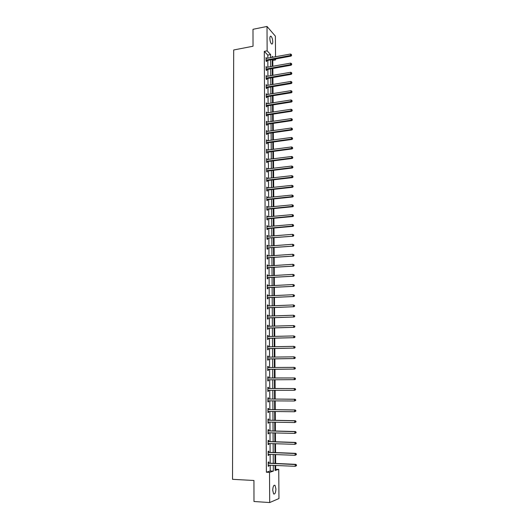 <?xml version="1.0" encoding="UTF-8"?>
<svg xmlns="http://www.w3.org/2000/svg" width="529" height="529" viewBox="0 0 529 529"><rect width="100%" height="100%" fill="white"/><g stroke="black" fill="none" stroke-linecap="round" stroke-linejoin="round"><path stroke-width="0.79" d="M272.719 490.277C272.957 486.409 273.738 484.782 275.047 485.397L275.92 489.008C275.688 492.869 274.915 494.496 273.592 493.894L272.719 490.277M269.856 38.472C269.902 36.627 270.293 35.893 271.033 36.27C272.038 37.301 272.614 39.126 272.759 41.751C272.719 43.603 272.323 44.337 271.575 43.96C270.577 42.928 270.002 41.103 269.856 38.472M275.067 469.375L278.737 469.322L278.962 498.536L269.691 502.55L253.986 501.499L253.946 480.491L232.522 479.32L233.692 49.977L253.027 46.235L252.988 29.3L267.006 26.45L275.391 36.17L275.549 56.788M275.563 58.95L275.576 59.916L274.809 59.089M272.845 66.323L272.799 60.425L275.576 59.916M275.682 469.177L275.655 465.414M275.635 463.444L275.576 454.517M275.563 452.586L275.497 443.672M275.483 441.775L275.424 432.881M275.411 431.023L275.344 422.142M275.331 420.317L275.272 411.456M275.259 409.664L275.199 400.823M275.186 399.064L275.12 390.243M275.113 388.517L275.047 379.71M275.034 378.023L274.974 369.249M274.961 367.556L274.901 358.841M274.888 357.135L274.829 348.492M274.816 346.766L274.756 338.183M274.743 336.444L274.683 327.927M274.67 326.175L274.611 317.724M274.597 315.952L274.538 307.567M274.531 305.775L274.472 297.457M274.458 295.651L274.399 287.399M274.386 285.574L274.326 277.381M274.313 275.543L274.26 267.416M274.247 265.565L274.187 257.497M274.174 255.626L274.121 247.625M274.108 245.74L274.048 237.799M274.035 235.894L273.982 228.019M273.969 226.101L273.91 218.279M273.896 216.348L273.843 208.591M273.83 206.647L273.777 198.95M273.764 196.986L273.711 189.349M273.691 187.372L273.638 179.794M273.625 177.804L273.572 170.278M273.559 168.275L273.506 160.809M273.493 158.793L273.44 151.387M273.427 149.357L273.374 142.003M273.361 139.96L273.308 132.667M273.295 130.61L273.242 123.369M273.228 121.3L273.176 114.119M273.162 112.029L273.116 104.901M273.096 102.805L273.05 95.736M273.037 93.62L272.984 86.604M272.971 84.481L272.918 77.518M272.904 75.383L272.858 68.466M272.799 60.425L272.237 59.823M267.826 58.216L267.806 55.102L264.302 51.366L266.378 472.218L270.22 470.962L270.187 465.17M270.174 463.206L270.121 454.305M270.114 452.374L270.061 443.494M270.048 441.603L270.002 432.735M269.988 430.877L269.935 422.03M269.929 420.211L269.876 411.377M269.863 409.591L269.81 400.777M269.803 399.025L269.75 390.223M269.744 388.504L269.691 379.729M269.684 378.043L269.631 369.295M269.618 367.609L269.572 358.92M269.559 357.22L269.512 348.598M269.499 346.879L269.453 338.322M269.44 336.589L269.393 328.099M269.38 326.347L269.334 317.922M269.321 316.157L269.274 307.799M269.261 306.013L269.215 297.715M269.201 295.916L269.155 287.683M269.149 285.865L269.096 277.699M269.089 275.867L269.043 267.76M269.03 265.915L268.983 257.874M268.97 256.003L268.924 248.028M268.917 246.144L268.871 238.229M268.858 236.331L268.811 228.475M268.805 226.564L268.758 218.768M268.745 216.844L268.699 209.1M268.692 207.163L268.646 199.486M268.633 197.529L268.587 189.911M268.58 187.94L268.534 180.382M268.52 178.399L268.481 170.893M268.468 168.896L268.421 161.451M268.415 159.441L268.368 152.054M268.355 150.031L268.315 142.698M268.302 140.661L268.263 133.387M268.249 131.331L268.21 124.11M268.196 122.047L268.157 114.886M268.143 112.803L268.104 105.694M268.091 103.605L268.044 96.549M268.038 94.446L267.991 87.444M267.985 85.328L267.945 78.378M267.932 76.249L267.892 69.359M267.879 67.216L267.839 60.372M266.616 58.441L266.027 57.542L266.047 60.994L266.636 61.602L266.629 60.67M266.662 67.434L266.08 66.528L266.1 69.993L266.682 70.582L266.676 69.649M266.715 76.46L266.127 75.548L266.147 79.033L266.735 79.608L266.728 78.669M266.761 85.533L266.173 84.614L266.193 88.112L266.781 88.667L266.775 87.728M266.814 94.645L266.226 93.719L266.246 97.23L266.834 97.772L266.828 96.827M266.867 103.796L266.272 102.864L266.292 106.395L266.881 106.918L266.874 105.965M266.914 112.994L266.325 112.049L266.338 115.593L266.933 116.102L266.927 115.15M266.966 122.232L266.371 121.28L266.391 124.844L266.986 125.333L266.98 124.375M267.019 131.509L266.424 130.551L266.444 134.128L267.033 134.604L267.033 133.639M267.066 140.833L266.471 139.868L266.49 143.458L267.085 143.914L267.079 142.949M267.119 150.196L266.523 149.218L266.543 152.828L267.138 153.271L267.132 152.299M267.171 159.599L266.57 158.621L266.59 162.244L267.191 162.667L267.185 161.689M267.224 169.049L266.623 168.063L266.642 171.707L267.244 172.11L267.238 171.125M267.277 178.544L266.676 177.546L266.695 181.209L267.29 181.592L267.29 180.607M267.33 188.079L266.722 187.074L266.742 190.751L267.343 191.121L267.343 190.129M267.383 197.661L267.376 197.006L266.775 196.649L266.795 200.346L267.396 200.696L267.39 199.697M267.436 207.289L267.429 206.608L266.828 206.27L266.847 209.98L267.449 210.311L267.443 209.312M267.489 216.963L267.482 216.249L266.881 215.931L266.9 219.661L267.502 219.971L267.495 218.966M267.542 226.677L267.535 225.936L266.933 225.638L266.953 229.388L267.555 229.679L267.555 228.667M267.595 236.437L267.588 235.669L266.986 235.392L267.006 239.154L267.614 239.432L267.608 238.414M267.648 246.243L267.648 245.449L267.033 245.192L267.059 248.974L267.667 249.225L267.661 248.207M267.7 256.096L267.7 255.276L267.085 255.038L267.112 258.833L267.72 259.071L267.714 258.046M267.76 266.001L267.753 265.148L267.138 264.93L267.165 268.745L267.773 268.957L267.767 267.932M267.813 275.946L267.806 275.067L267.198 274.862L267.218 278.697L267.826 278.895L267.819 277.864M267.866 285.938L267.859 285.032L267.251 284.847L267.271 288.702L267.886 288.88L267.879 287.842M267.925 295.982L267.919 295.043L267.304 294.884L267.324 298.753L267.938 298.905L267.932 297.867M267.978 306.066L267.972 305.101L267.357 304.962L267.376 308.85L267.991 308.982L267.991 307.938M268.031 316.203L268.031 315.211L267.409 315.092L267.429 319L268.051 319.113L268.044 318.061M268.091 326.386L268.084 325.368L267.462 325.262L267.489 329.19L268.104 329.283L268.097 328.225M267.522 336.378L268.13 336.623L268.143 335.571L267.522 335.492L267.542 339.433L268.163 339.506L268.157 338.448M268.203 346.892L268.196 345.821L267.575 345.761L267.595 349.729L268.216 349.781L268.21 348.71M268.256 357.194L268.256 356.123L267.628 356.09L267.654 360.07L268.276 360.097L268.269 359.026M268.315 367.556L268.309 366.478L267.687 366.458L267.707 370.465L268.335 370.472L268.329 369.394M268.375 377.957L268.368 376.879L267.74 376.886L267.76 380.906L268.388 380.893L268.382 379.809M268.428 388.418L268.428 387.327L267.8 387.354L267.819 391.4L268.448 391.361L268.441 390.27M268.487 398.926L268.481 397.828L267.853 397.881L267.872 401.941L268.507 401.881L268.501 400.79M268.547 409.479L268.54 408.381L267.912 408.454L267.932 412.541L268.56 412.455L268.56 411.357L267.925 411.628M268.606 420.092L268.6 418.988L267.965 419.087L267.991 423.187L268.62 423.081L268.613 422.003M268.666 430.751L268.659 429.647L268.024 429.766L268.044 433.886L268.679 433.76L268.672 432.702M268.725 441.47L268.719 440.353L268.084 440.492L268.104 444.638L268.739 444.486L268.732 443.447M268.785 452.235L268.778 451.111L268.137 451.277L268.163 455.443L268.798 455.264L268.792 454.252M268.844 463.054L268.838 461.929L268.196 462.115L268.223 466.3L268.858 466.102L268.851 465.11M269.691 502.55L269.519 472.377L273.328 471.114L273.288 465.308M266.378 472.218L269.519 472.377M264.302 51.366L267.145 50.83L267.006 26.45M270.636 57.694L270.617 54.573L267.145 50.83M273.275 463.344L273.222 454.424M273.209 452.493L273.149 443.593M273.136 441.702L273.076 432.821M273.07 430.956L273.01 422.096M272.997 420.271L272.938 411.423M272.931 409.631L272.871 400.803M272.858 399.045L272.805 390.237M272.792 388.511L272.733 379.716M272.726 378.03L272.666 369.268M272.653 367.582L272.6 358.874M272.587 357.174L272.534 348.538M272.521 346.812L272.461 338.243M272.455 336.504L272.395 328.006M272.389 326.248L272.329 317.81M272.323 316.038L272.263 307.666M272.256 305.874L272.197 297.569M272.19 295.764L272.131 287.518M272.124 285.7L272.071 277.52M272.058 275.682L272.005 267.568M271.992 265.717L271.939 257.656M271.926 255.791L271.873 247.797M271.866 245.912L271.813 237.984M271.8 236.086L271.747 228.217M271.734 226.3L271.688 218.49M271.675 216.559L271.622 208.816M271.608 206.872L271.562 199.182M271.549 197.224L271.496 189.594M271.483 187.616L271.437 180.045M271.423 178.061L271.37 170.543M271.357 168.546L271.311 161.087M271.298 159.077L271.251 151.678M271.238 149.647L271.192 142.301M271.179 140.264L271.126 132.977M271.113 130.921L271.066 123.693M271.053 121.624L271.007 114.449M270.993 112.366L270.947 105.245M270.934 103.148L270.888 96.086M270.874 93.977L270.828 86.968M270.815 84.845L270.769 77.889M270.755 75.753L270.709 68.856M270.696 66.707L270.65 59.856M275.034 465.388L275.073 470.539L278.737 469.322M273.09 57.244L272.21 56.299L272.223 57.403M272.237 59.565L272.283 66.423M272.296 68.572L272.342 75.475M272.362 77.611L272.409 84.574M272.422 86.696L272.468 93.712M272.488 95.822L272.534 102.897M272.547 104.993L272.6 112.115M272.614 114.204L272.66 121.379M272.68 123.455L272.726 130.689M272.739 132.746L272.792 140.04M272.805 142.083L272.858 149.429M272.871 151.459L272.918 158.865M272.938 160.882L272.984 168.348M272.997 170.351L273.05 177.87M273.063 179.86L273.116 187.438M273.129 189.408L273.182 197.046M273.195 199.01L273.248 206.707M273.262 208.651L273.321 216.407M273.334 218.338L273.387 226.154M273.4 228.072L273.453 235.947M273.467 237.845L273.519 245.787M273.533 247.671L273.586 255.672M273.599 257.537L273.658 265.604M273.672 267.456L273.724 275.583M273.738 277.421L273.797 285.607M273.81 287.432L273.863 295.678M273.877 297.49L273.936 305.802M273.949 307.594L274.002 315.972M274.015 317.744L274.075 326.195M274.088 327.947L274.148 336.457M274.161 338.203L274.22 346.779M274.227 348.499L274.286 357.148M274.3 358.854L274.359 367.562M274.372 369.249L274.432 378.023M274.445 379.716L274.505 388.517M274.518 390.243L274.577 399.064M274.591 400.817L274.65 409.658M274.663 411.45L274.723 420.304M274.736 422.129L274.796 431.003M274.809 432.867L274.875 441.755M274.888 443.652L274.948 452.56M274.961 454.497L275.02 463.417M267.806 55.102L270.617 54.573M270.22 470.962L273.328 471.114M266.034 58.263L266.616 58.157M266.08 67.229L266.662 67.123M266.133 76.236L266.715 76.13M266.18 85.275L266.761 85.176M266.226 94.36L266.814 94.268M266.279 103.492L266.861 103.393M266.325 112.657L266.914 112.565M266.378 121.868L266.966 121.776M266.424 131.119L267.013 131.033M266.477 140.41L267.066 140.33M266.523 149.747L267.119 149.667M266.576 159.123L267.171 159.05M266.623 168.546L267.218 168.473M266.676 178.008L267.271 177.942M266.728 187.517L267.324 187.451M266.775 197.072L267.376 197.006M266.828 206.667L267.429 206.608M266.881 216.308L267.482 216.249M266.933 225.995L267.535 225.936M266.986 235.722L267.588 235.669M267.039 245.502L267.648 245.449M267.092 255.322L267.7 255.276M267.145 265.188L267.753 265.148M267.198 275.106L267.806 275.067M267.251 285.065L267.859 285.032M267.304 295.076L267.919 295.043M267.357 305.134L267.972 305.101M267.409 315.238L268.031 315.211M267.462 325.388L268.084 325.368M267.522 335.584L268.143 335.571M267.575 345.834L268.196 345.821M267.628 356.136L268.256 356.123M267.687 366.485L268.309 366.478M267.76 380.893L268.388 380.893M267.819 391.361L268.448 391.361M267.872 401.875L268.507 401.881M267.932 412.448L268.56 412.455M267.991 423.068L268.62 423.081M268.044 433.74L268.679 433.76M268.104 444.466L268.739 444.486M268.163 455.244L268.798 455.264M268.216 466.069L268.858 466.102M266.338 59.936L266.92 60.544L291.069 56.1L290.52 55.479L266.047 60.061M291.433 55.089L291.426 54.507L291.433 55.089L290.52 55.479L290.507 54.018L266.034 58.474M266.92 60.544L266.061 61.007M291.069 56.1L291.651 55.34M291.426 54.507L290.507 54.018M266.385 68.929L266.973 69.524L291.168 65.193L290.626 64.584L266.094 69.054M291.545 64.194L291.532 63.606L291.545 64.194L290.626 64.584L290.613 63.123L266.087 67.461M266.973 69.524L266.1 69.993M291.168 65.193L291.757 64.439M291.532 63.606L290.613 63.123M266.437 77.961L267.019 78.543L291.281 74.331L290.732 73.736L266.14 78.094M291.651 73.339L291.644 72.751L291.651 73.339L290.732 73.736L290.712 72.268L266.133 76.487M267.019 78.543L266.147 79.006M291.281 74.331L291.869 73.577M291.644 72.751L290.712 72.268M266.484 87.04L267.072 87.602L291.386 83.503L290.838 82.927L266.186 87.166M291.757 82.531L291.75 81.935L291.757 82.531L290.838 82.927L290.818 81.453L266.18 85.559M267.072 87.602L266.193 88.065M291.386 83.503L291.975 82.762M291.75 81.935L290.818 81.453M266.537 96.159L267.125 96.701L291.492 92.72L290.943 92.158L266.239 96.285M291.863 91.762L291.856 91.167L291.863 91.762L290.943 92.158L290.924 90.677L266.232 94.665M267.125 96.701L266.246 97.164M291.492 92.72L292.081 91.986M291.856 91.167L290.924 90.677M266.583 105.317L267.171 105.84L291.598 101.978L291.049 101.436L266.285 105.443M291.975 101.032L291.968 100.437L291.975 101.032L291.049 101.436L291.029 99.948L266.279 103.816M267.171 105.84L266.292 106.303M291.598 101.978L292.193 101.251M291.968 100.437L291.029 99.948M266.636 114.515L267.224 115.024L291.704 111.282L291.155 110.759L266.338 114.641M292.081 110.349L292.074 109.748L292.081 110.349L291.155 110.759L291.142 109.258L266.325 113.008M267.224 115.024L266.338 115.481M291.704 111.282L292.299 110.561M292.074 109.748L291.142 109.258M266.682 123.76L267.277 124.249L291.816 120.625L291.261 120.116L266.385 123.879M292.193 119.706L292.187 119.104L292.193 119.706L291.261 120.116L291.248 118.615L266.378 122.239M267.277 124.249L266.391 124.705M291.816 120.625L292.411 119.911M292.187 119.104L291.248 118.615M266.735 133.043L267.33 133.52L291.922 130.015L291.373 129.526L266.437 133.163M292.299 129.109L292.292 128.507L292.299 129.109L291.373 129.526L291.353 128.011L266.424 131.516M267.33 133.52L266.437 133.969M291.922 130.015L292.524 129.307M292.292 128.507L291.353 128.011M266.57 142.44L267.165 142.903L266.781 142.367L267.376 142.83L292.034 139.444L291.479 138.975L266.484 142.486M292.411 138.552L292.405 137.95L292.411 138.552L291.479 138.975L291.466 137.454L266.477 140.833M267.165 142.903L266.49 143.273M292.034 139.444L292.636 138.743M292.405 137.95L291.466 137.454M266.834 151.737L267.429 152.18L292.14 148.92L291.591 148.464L266.537 151.856M292.524 148.041L292.517 147.432L292.524 148.041L291.591 148.464L291.572 146.943L266.53 150.196M267.429 152.18L266.537 152.623M292.14 148.92L292.742 148.226M292.517 147.432L291.572 146.943M266.887 161.147L267.482 161.57L292.253 158.435L291.697 158.006L266.583 161.266M292.636 157.576L292.63 156.961L292.636 157.576L291.697 158.006L291.684 156.472L266.576 159.599M267.482 161.57L266.59 162.013M292.253 158.435L292.854 157.748M292.63 156.961L291.684 156.472M266.94 170.602L267.535 171.012L292.365 168.004L291.81 167.587L266.636 170.722M292.749 167.151L292.742 166.536L292.749 167.151L291.81 167.587L291.79 166.046L266.629 169.042M267.535 171.012L266.642 171.449M292.365 168.004L292.967 167.323M292.742 166.536L291.79 166.046M266.993 180.105L267.588 180.495L292.477 177.612L291.922 177.208L266.689 180.217M292.861 176.779L292.854 176.157L292.861 176.779L291.922 177.208L291.902 175.668L266.676 178.531M267.588 180.495L266.689 180.925M292.477 177.612L293.079 176.937M292.854 176.157L291.902 175.668M267.039 189.647L267.641 190.017L292.59 187.259L292.028 186.882L266.742 189.759M292.973 186.446L292.967 185.824L292.973 186.446L292.028 186.882L292.015 185.329L266.728 188.066M267.641 190.017L266.742 190.447M292.59 187.259L293.198 186.598M292.967 185.824L292.015 185.329M267.092 199.235L267.694 199.585L292.702 196.96L292.14 196.596L266.788 199.347M293.086 196.16L293.079 195.532L293.086 196.16L292.14 196.596L292.12 195.042L266.781 197.648M267.694 199.585L266.795 200.015M292.702 196.96L293.311 196.305M293.079 195.532L292.12 195.042M267.145 208.869L267.747 209.2L292.815 206.707L292.253 206.363L266.841 208.975M293.198 205.913L293.192 205.292L293.198 205.913L292.253 206.363L292.233 204.796L266.834 207.269M267.747 209.2L266.847 209.623M292.815 206.707L293.423 206.052M293.192 205.292L292.233 204.796M267.198 218.543L267.806 218.854L292.927 216.493L292.365 216.169L266.894 218.656M293.317 215.72L293.311 215.091L293.317 215.72L292.365 216.169L292.345 214.595L266.887 216.936M267.806 218.854L266.894 219.277M292.927 216.493L293.542 215.852M293.311 215.091L292.345 214.595M267.251 228.263L267.859 228.561L293.04 226.333L292.477 226.028L266.947 228.376M293.43 225.572L293.423 224.937L293.43 225.572L292.477 226.028L292.458 224.441L266.933 226.65M267.859 228.561L266.947 228.978M293.04 226.333L293.655 225.698M293.423 224.937L292.458 224.441M267.304 238.03L293.159 236.212L267 238.143M293.549 235.471L292.59 235.927L292.577 234.34L293.767 234.949L293.549 235.471L293.767 234.949M266.986 236.403L292.577 234.34L293.542 234.836M267.912 238.308L267 238.724M293.159 236.212L293.774 235.584M267.357 247.843L293.271 246.144L267.052 247.949M293.661 245.416L292.709 245.879L292.689 244.279L293.879 244.881L293.661 245.416L293.879 244.881M267.039 246.21L292.689 244.279L293.655 244.775M267.965 248.101L267.052 248.518M293.271 246.144L293.886 245.522M267.409 257.702L293.39 256.115L267.105 257.808M293.78 255.408L292.821 255.871L292.802 254.27L293.998 254.866L293.78 255.408L293.998 254.866M267.092 256.062L292.802 254.27L293.774 254.766M268.024 257.94L267.105 258.35M293.39 256.115L294.005 255.507M267.462 267.608L293.502 266.14L267.158 267.714M293.899 265.446L292.934 265.915L292.921 264.308L294.117 264.897L293.899 265.446L294.117 264.897M267.264 266.001L292.921 264.308L293.893 264.804M268.077 267.826L267.158 268.236M293.502 266.14L294.124 265.538M267.522 277.56L293.621 276.211L267.211 277.665M294.018 275.536L293.053 276.012L293.033 274.392L294.236 274.974L294.018 275.536L294.236 274.974M267.198 275.9L293.033 274.392L294.005 274.888M268.13 277.758L267.211 278.161M293.621 276.211L294.243 275.616M267.575 287.558L293.74 286.334L267.264 287.664M294.137 285.673L293.172 286.149L293.152 284.523L294.355 285.098L294.137 285.673L294.355 285.098M267.251 285.891L293.152 284.523L294.124 285.025M268.19 287.736L267.264 288.14M293.74 286.334L294.362 285.746M267.628 297.609L293.859 296.505L267.317 297.708M294.256 295.856L293.284 296.339L293.264 294.706L294.474 295.268L294.256 295.856L294.474 295.268M267.31 295.923L293.264 294.706L294.243 295.202M268.243 297.767L267.317 298.164M267.31 295.85L267.674 295.989M293.859 296.505L294.481 295.923M267.681 307.699L293.972 306.721L267.37 307.799M294.375 306.093L293.403 306.582L293.383 304.935L294.593 305.491L294.375 306.093L294.593 305.491M267.363 306.013L293.383 304.935L294.369 305.438M268.302 307.838L267.376 308.235M267.363 305.907L267.786 306.079M293.972 306.721L294.6 306.152M267.74 317.843L294.098 316.99L267.423 317.942M294.494 316.375L293.522 316.871L293.502 315.218L294.713 315.767L294.494 316.375L294.713 315.767M267.416 316.144L293.502 315.218L294.488 315.714M268.355 317.962L267.429 318.352M267.416 316.018L267.899 316.21M294.098 316.99L294.719 316.428M267.793 328.033L294.217 327.306L267.482 328.132M294.613 326.71L293.641 327.206L293.621 325.547L294.838 326.089L294.613 326.71L294.838 326.089M267.469 326.327L293.621 325.547L294.607 326.049M268.415 328.132L267.482 328.516M267.469 326.175L268.011 326.393M294.217 327.306L294.845 326.75M267.846 338.276L294.336 337.674L267.535 338.368M294.739 337.099L293.76 337.595L293.74 335.928L294.957 336.457L294.739 337.099L294.957 336.457M267.522 336.556L293.74 335.928L294.726 336.431M268.468 338.348L267.535 338.732M294.336 337.674L294.964 337.125M267.905 348.565L294.455 348.089L267.588 348.657M294.858 347.533L293.879 348.036L293.859 346.356L295.083 346.885L294.858 347.533L295.083 346.885M267.581 346.832L293.859 346.356L294.851 346.859M268.527 348.618L267.595 348.995M267.581 346.627L268.243 346.905M294.455 348.089L295.089 347.553M267.958 358.907L294.58 358.556L267.648 358.993M294.984 358.014L293.998 358.523L293.979 356.837L295.202 357.353L294.984 358.014L295.202 357.353M267.634 357.161L293.979 356.837L294.97 357.339M268.587 358.933L267.648 359.31M267.634 356.93L268.355 357.24M294.58 358.556L295.208 358.027M268.018 369.295L294.699 369.077L267.7 369.381M295.103 368.554L294.117 369.063L294.104 367.371L295.327 367.88L295.103 368.554L295.327 367.88M267.694 367.543L294.104 367.371L295.096 367.873M268.639 369.302L267.7 369.672M267.687 367.285L268.487 367.622M294.699 369.077L295.334 368.554M295.46 379.134L295.222 378.46L295.46 379.134L294.825 379.643L267.76 379.822M295.228 379.141L294.243 379.657L294.223 377.957L294.805 377.951L268.692 378.043L267.747 377.686M267.747 377.971L294.223 377.957L295.222 378.46M268.593 379.729L267.76 380.086M295.453 378.46L294.805 377.951M295.585 389.767L295.579 389.086L295.585 389.767L294.362 390.303L267.813 390.309M295.354 389.78L294.362 390.303L294.342 388.59L294.924 388.564L268.752 388.504L267.8 388.134M267.806 388.445L294.342 388.59L295.347 389.099M268.56 390.223L267.813 390.547M295.579 389.086L294.924 388.564M295.711 400.453L295.704 399.765L295.711 400.453L294.488 401.002L267.872 400.843M295.48 400.473L294.488 401.002L294.468 399.283L295.05 399.23L268.805 399.011L267.859 398.641M267.859 398.978L294.468 399.283L295.473 399.785M268.56 400.764L267.872 401.061M295.704 399.765L295.05 399.23M295.837 411.192L295.83 410.497L295.837 411.192L294.613 411.747L267.925 411.436M295.605 411.218L294.613 411.747L294.593 410.021L295.175 409.949L268.864 409.578L267.912 409.195M267.919 409.558L294.593 410.021L295.599 410.53M295.83 410.497L295.175 409.949M295.962 421.977L295.956 421.282L295.962 421.977L294.732 422.552L267.985 422.076M295.731 422.016L294.732 422.552L294.713 420.82L295.301 420.72L268.924 420.185L267.972 419.795M267.972 420.191L294.713 420.82L295.724 421.329M268.56 422.003L267.985 422.248M295.956 421.282L295.301 420.72M296.088 432.821L296.081 432.127L296.088 432.821L294.858 433.41L268.038 432.775M295.856 432.874L294.858 433.41L294.838 431.671L295.427 431.545L268.983 430.851L268.031 430.454M268.031 430.877L294.838 431.671L295.85 432.173M268.56 432.696L268.044 432.914M296.081 432.127L295.427 431.545M296.22 443.719L296.214 443.018L296.22 443.719L294.984 444.32L268.097 443.52M295.982 443.778L294.984 444.32L294.964 442.568L295.552 442.423L269.043 441.57L268.084 441.16M268.091 441.609L294.964 442.568L295.976 443.077M268.56 443.441L268.097 443.633M296.214 443.018L295.552 442.423M296.346 454.669L296.339 453.968L296.346 454.669L295.109 455.29L268.157 454.318M296.114 454.742L295.109 455.29L295.089 453.525L295.678 453.353L269.102 452.335L268.143 451.925M268.143 452.401L295.089 453.525L296.108 454.034M268.56 454.239L268.157 454.404M296.339 453.968L295.678 453.353M296.478 465.679L296.471 464.971L296.478 465.679L295.235 466.307L268.216 465.17M296.24 465.758L295.235 466.307L295.215 464.541L295.804 464.343L269.168 463.159L268.203 462.736M268.203 463.245L295.215 464.541L296.233 465.051M268.56 465.097L268.216 465.236M296.471 464.971L295.804 464.343M266.127 60.015L266.709 60.623M266.173 69.008L266.761 69.603M266.226 78.041L266.808 78.616M266.272 87.12L266.861 87.675M266.318 96.232L266.907 96.781M266.371 105.39L266.96 105.919M266.418 114.588L267.013 115.104M266.471 123.832L267.059 124.328M266.517 133.116L267.112 133.592M266.623 151.81L267.218 152.253M266.669 161.219L267.271 161.643M266.722 170.675L267.324 171.079M266.775 180.171L267.37 180.561M266.821 189.713L267.423 190.083M266.874 199.301L267.476 199.651M266.927 208.935L267.529 209.266M266.98 218.609L267.581 218.92M267.033 228.33L267.641 228.621M267.085 238.096L267.694 238.367L267.099 238.09M267.138 247.909L267.747 248.161M267.191 257.768L267.8 258M267.244 267.667L267.853 267.886M267.297 277.619L267.912 277.818M267.35 287.617L267.965 287.796M267.403 297.668L268.018 297.82M267.456 307.759L268.077 307.898M267.515 317.903L268.13 318.015M267.568 328.092L268.19 328.185M267.621 338.329L268.243 338.401M267.667 346.872L268.097 346.912M267.681 348.618L268.302 348.671M267.727 357.201L268.348 357.234M267.734 358.953L268.355 358.986M267.78 367.576L268.408 367.589M267.793 369.341L268.415 369.354M267.839 378.01L268.461 377.997M268.064 378.056L268.692 378.043M267.846 379.782L268.474 379.769M267.892 388.484L268.52 388.458M268.124 388.537L268.752 388.504M267.905 390.27L268.534 390.237M267.952 399.018L268.58 398.965M268.177 399.071L268.805 399.011M267.958 400.81L268.454 400.764M268.005 409.598L268.639 409.525M268.236 409.651L268.864 409.578M268.018 411.397L268.368 411.35M268.064 420.231L268.699 420.132M268.296 420.284L268.924 420.185M268.124 430.917L268.752 430.798M268.355 430.97L268.983 430.851M268.177 441.655L268.811 441.51M268.408 441.715L269.043 441.57M268.236 452.447L268.871 452.275M268.468 452.507L269.102 452.335M268.296 463.292L268.93 463.1M268.527 463.351L269.168 463.159M275.047 485.397L274.022 485.338M271.033 36.27L270.24 36.428M266.808 151.744L267.403 152.18M266.841 161.16L267.436 161.583M266.867 170.616L267.469 171.026M266.9 180.124L267.502 180.508M266.933 189.673L267.535 190.037M266.96 199.261L267.568 199.612M266.993 208.902L267.601 209.233M267.026 218.583L267.634 218.9M267.066 228.316L267.667 228.607"/></g></svg>
